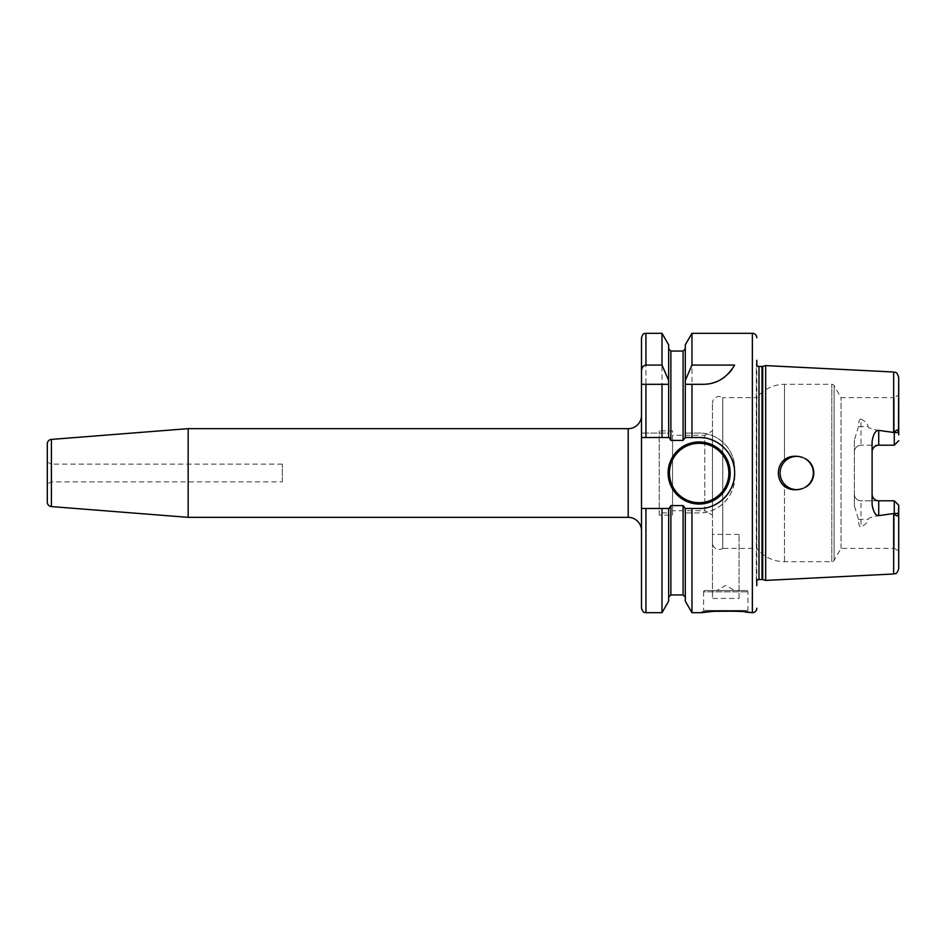 <?xml version="1.0" encoding="UTF-8"?>
<svg xmlns="http://www.w3.org/2000/svg" width="946" height="946" viewBox="0 0 946 946"><rect width="100%" height="100%" fill="white"/><g stroke="black" fill="none" stroke-linecap="round" stroke-linejoin="round"><path stroke-width="0.71" stroke-dasharray="4.73 3.55" d="M659.244 515.121L659.244 430.879L659.244 515.121L672.547 515.121L672.547 430.879L659.244 430.879M672.547 515.121L672.547 430.879M672.547 510.686L672.547 435.314L672.547 510.686L704.77 510.686L704.77 435.314L672.547 435.314M712.456 515.121L712.456 440.115L712.456 515.121L704.77 510.686L704.77 435.314L712.456 430.879L712.456 440.115L712.456 430.879M712.456 542.838L712.456 403.162L712.456 542.838A6.646 6.646 0 0 0 722.779 548.384L722.779 397.616A6.646 6.646 0 0 0 712.456 403.162M722.779 548.384L722.779 397.616L756.8 397.616L756.8 548.384L722.779 548.384M854.356 451.845A6.646 6.646 0 0 1 861.002 445.199L894.266 445.199L861.002 445.199A6.646 6.646 0 0 0 854.356 451.845C854.817 447.754 857.029 445.531 861.002 445.199L861.002 419.031C859.382 419.043 858.554 421.502 858.53 426.421L854.356 440.174L854.356 494.155A6.646 6.646 0 0 0 861.002 500.801L894.266 500.801L894.266 548.384L841.041 548.384L834.124 560.351A2.661 2.661 0 0 1 831.818 561.688L784.494 561.688A35.475 35.475 0 0 1 756.8 548.384L756.8 397.616A35.475 35.475 0 0 1 784.494 384.313L831.818 384.313A2.661 2.661 0 0 1 834.124 385.649L841.041 397.616L894.266 397.616L894.266 445.199L877.32 445.353M784.494 461.719L786.504 459.874L784.494 461.719L784.494 384.313L784.494 461.719M780.58 468.944L781.479 466.319L780.58 468.956M780.131 471.676L780.143 474.372L780.131 471.676M780.592 477.08L781.491 479.705L780.592 477.08M782.815 482.141L786.504 486.126L782.815 482.141M788.798 487.628L791.305 488.727L788.798 487.628M796.709 489.626A16.626 16.626 0 0 0 799.465 489.401L799.488 489.389C771.357 494.19 771.357 451.81 799.465 456.599A16.626 16.626 0 0 0 796.709 456.374L799.772 456.658L796.709 456.374A16.626 16.626 0 0 0 780.083 473A16.626 16.626 0 0 0 796.709 489.626L799.453 489.401M791.305 457.273L788.798 458.372L791.305 457.273M802.716 488.503L805.472 487.131L802.716 488.503M807.908 485.286L809.965 483.039L807.908 485.286M812.697 477.576L811.585 480.438L812.697 477.588M812.709 468.483L811.609 465.609L812.709 468.471M809.989 462.984L807.931 460.726L809.977 462.984M802.705 457.486L805.472 458.869L802.716 457.497M799.808 489.342L803.13 488.337M804.538 458.325A16.626 16.626 0 0 1 804.538 487.675C816.871 481.975 816.859 464.025 804.538 458.325L804.514 458.313M803.13 457.663L799.808 456.658M854.356 440.174L854.356 505.826L858.53 519.579C858.566 524.533 859.394 526.993 861.002 526.969L861.002 500.801C857.029 500.469 854.817 498.246 854.356 494.155A6.646 6.646 0 0 0 861.002 500.801L894.266 500.801L894.36 513.43C896.465 516.634 897.837 516.646 898.487 513.477L898.7 550.95L898.7 511.136M893.651 573.986L893.651 513.43C876.469 515.511 867.955 517.486 868.097 519.366C868.038 521.944 865.673 524.474 861.002 526.969M765.669 580.406L765.669 365.594M898.7 434.864L898.7 395.05L898.487 432.523C897.636 429.295 896.264 429.307 894.36 432.57L893.651 432.57C876.457 430.489 867.943 428.503 868.097 426.634L861.002 426.634A6.646 3.015 180 0 1 858.53 426.421M861.002 419.031C865.661 421.514 868.026 424.056 868.097 426.634M854.356 505.826L854.356 494.155M893.651 513.43L894.266 513.264M898.7 550.95L894.266 548.384L894.266 500.801L898.7 505.235L894.266 500.801L877.32 500.647M872.094 504.667L872.259 495.645M873.584 498.353L874.636 499.382M872.094 441.333L872.094 494.155M874.636 446.618L873.584 447.647M872.259 450.355L872.094 451.845M894.266 432.736L894.266 445.199L898.7 440.765L894.266 445.199L894.266 397.616L898.7 395.05M841.041 548.384L841.041 397.616L841.041 548.384M898.7 505.235L894.266 500.801M756.362 582.547A2.661 2.661 0 0 1 756.8 580.678L756.8 365.322A2.661 2.661 0 0 1 756.339 363.82L756.339 582.18L756.339 363.82A2.661 2.661 0 0 1 756.362 363.453L756.362 582.547M704.912 590.505L746.595 590.505L704.912 590.505A1.324 1.324 0 0 0 703.588 591.841L747.931 591.841L703.588 591.841L703.588 610.466L747.931 610.466L750.143 612.677M746.595 590.505A1.324 1.324 0 0 1 747.931 591.841L747.931 610.466L703.588 610.466L701.364 612.677M745.271 612.027L735.905 611.175M691.964 612.677L691.964 512.909L685.294 512.909L685.294 601.148M685.294 508.475L685.294 597.163L685.294 512.909L699.153 512.909C717.813 513.572 735.267 496.283 734.628 477.434A35.475 35.475 0 0 1 699.153 512.909L691.964 512.909M685.294 344.852L685.294 433.091L699.153 433.091A35.475 35.475 0 0 1 734.628 468.566L734.628 477.434L734.628 468.566C735.267 449.717 717.813 432.428 699.153 433.091L691.964 433.091L691.964 333.323M739.063 534.431L712.456 534.431L712.456 598.451L739.063 598.451L739.063 534.431L739.063 598.451M685.294 437.525L685.294 348.838L685.294 433.091L691.964 433.091M641.506 437.525L645.941 437.525M661.999 437.525L669.177 437.525M684.786 437.525L699.153 437.525M641.506 337.757L641.506 608.243M641.506 530.647L641.506 415.353L641.506 530.647M684.786 508.475L699.153 508.475A35.475 35.475 0 0 0 704.735 508.037M706.284 507.754A35.475 35.475 0 0 0 710.139 506.725M710.198 506.713A35.475 35.475 0 0 0 715.271 504.596M720.012 501.687A35.475 35.475 0 0 0 724.258 498.057M727.9 493.788A35.475 35.475 0 0 0 730.832 488.976M731.223 488.171A35.475 35.475 0 0 0 732.949 483.773M733.185 483.004A35.475 35.475 0 0 0 734.226 478.345M734.628 472.811A35.475 35.475 0 0 0 734.167 467.277M732.831 461.861A35.475 35.475 0 0 0 730.643 456.67M730.087 455.629A35.475 35.475 0 0 0 727.663 451.892M727.143 451.207A35.475 35.475 0 0 0 724.021 447.695M719.8 444.159A35.475 35.475 0 0 0 715.117 441.321M710.02 439.228A35.475 35.475 0 0 0 704.604 437.951M641.506 508.475L669.177 508.475M668.668 437.525L668.668 344.852M685.294 433.091C685.141 437.501 684.407 439.949 683.083 440.41L670.88 440.41C669.602 440.067 668.869 437.631 668.668 433.091L641.506 433.091L668.668 433.091M668.668 601.148L668.668 512.909C668.822 508.487 669.567 506.051 670.88 505.59L683.083 505.59C684.36 505.921 685.093 508.369 685.294 512.909L685.294 512.909M661.999 612.677L661.999 512.909L668.668 512.909L668.668 597.163L668.668 508.475M661.999 333.323L661.999 433.091M661.999 512.909L668.668 512.909M645.941 384.313L661.999 384.313M691.964 384.313L703.091 384.313M707.714 384.005A35.475 35.475 0 0 0 712.279 383.106M716.713 381.593A35.475 35.475 0 0 0 720.97 379.476M724.955 376.768A35.475 35.475 0 0 0 728.621 373.469M731.885 369.567A35.475 35.475 0 0 0 734.628 365.085M730.194 473A31.041 31.041 0 0 1 699.153 504.041A31.041 31.041 0 0 1 668.113 473A31.041 31.041 0 0 1 699.153 441.959A31.041 31.041 0 0 1 730.194 473A31.041 31.041 0 0 1 699.153 504.041A31.041 31.041 0 0 1 668.113 473M188.159 517.344L188.159 428.656M47.3 502.16L47.3 443.84M47.3 484.08L47.3 461.92L47.3 484.08M282.322 481.869L282.322 464.131L282.322 481.869L51.143 481.869L47.3 484.092M282.322 464.131L51.143 464.131L51.143 481.869L51.143 464.131L47.3 461.908M712.456 534.431L712.456 598.451M716.891 590.505L734.628 590.505L716.891 590.505L725.759 585.385L734.628 590.505M784.494 561.688L784.494 484.281L784.494 561.688M831.818 561.688L831.818 384.313L831.818 561.688M893.651 432.57L893.651 372.015M858.53 519.579A6.646 3.015 0 0 1 861.002 519.366L868.097 519.366M898.487 432.523L894.36 432.57M898.487 513.477L894.36 513.43M834.124 560.351L834.124 385.649L834.124 560.351M762.701 579.602L762.701 366.398M762.003 579.52L762.003 366.48M758.999 579.52L758.999 366.48M752.366 612.677L752.366 333.323M670.88 440.41L670.88 351.061M670.88 594.939L670.88 505.59M645.941 612.677L645.941 512.909M645.941 433.091L645.941 333.323M683.083 351.061L683.083 440.41M683.083 505.59L683.083 594.939M628.203 517.344L628.203 428.656M51.391 506.583L51.391 439.417"/><path stroke-width="1.42" d="M782.803 463.871L781.479 466.319L782.815 463.871M780.143 474.372L780.592 477.08L780.143 474.372M781.491 479.705L782.815 482.141L781.491 479.705M786.504 486.126L788.798 487.628L786.504 486.126M791.305 488.727L793.978 489.401L791.305 488.727M802.716 457.497L799.465 456.599A16.626 16.626 0 0 0 780.083 473A16.626 16.626 0 0 0 796.709 489.626L799.453 489.401M793.966 456.599L791.305 457.273L793.966 456.599M788.798 458.372L786.504 459.874L788.798 458.372M799.784 489.342L799.488 489.389C771.357 494.19 771.357 451.81 799.465 456.599L803.13 457.663M805.472 487.131L807.908 485.286L805.472 487.131M809.965 483.039L811.585 480.438L809.965 483.039M809.977 462.984L811.597 465.598L809.989 462.984M799.772 456.658L802.705 457.486M803.13 488.337L799.465 489.401A16.626 16.626 0 0 1 796.709 489.626M756.8 585.68L756.8 580.678A2.661 2.661 0 0 1 758.999 579.52L762.003 579.52A2.661 2.661 0 0 1 762.701 579.602L765.669 580.406L893.651 573.986C895.164 572.933 896.323 575.747 898.7 568.676L898.7 505.235L894.266 500.801L878.739 500.801L878.739 515.617C875.618 515.665 873.395 512.023 872.094 504.667L872.094 441.333C873.395 433.978 875.618 430.324 878.739 430.383L894.36 432.57C896.465 429.366 897.837 429.354 898.487 432.523L898.7 377.324L898.7 434.864M765.669 580.406L765.669 365.594L893.651 372.015L893.651 432.57M898.7 505.235L898.487 513.477C897.636 516.705 896.264 516.693 894.36 513.43L878.739 515.617M898.7 511.136L898.7 568.676M894.266 513.264L894.266 500.801M872.259 495.645L872.732 497.005M872.78 497.088L873.584 498.353M874.636 499.382L875.913 500.174M876.173 500.292L877.32 500.647M872.094 494.155A6.646 6.646 0 0 0 878.739 500.801A6.646 6.646 0 0 1 872.094 494.155M804.538 458.325C816.859 464.025 816.871 481.963 804.538 487.675A16.626 16.626 0 0 0 804.538 458.325M894.266 432.736L894.266 445.199L898.7 440.765L894.266 445.199L878.739 445.199A6.646 6.646 0 0 0 872.094 451.845M877.32 445.353L876.173 445.708M875.913 445.826L874.636 446.618M873.584 447.647L872.78 448.912M872.732 448.995L872.259 450.355M756.8 360.32L756.8 365.322A2.661 2.661 0 0 0 758.999 366.48L762.003 366.48A2.661 2.661 0 0 0 762.701 366.398L765.669 365.594M756.8 608.243A4.434 4.434 0 0 1 752.366 612.677L745.271 612.027M756.8 337.757A4.434 4.434 0 0 0 752.366 333.323L752.366 612.677M704.604 437.951A35.475 35.475 0 0 0 699.153 437.525L691.964 437.525L691.964 384.313L703.091 384.313C716.429 384.277 726.942 377.868 734.628 365.085L691.964 365.085L691.964 333.323L752.366 333.323M699.153 437.525C717.789 436.957 734.959 453.713 734.628 472.811C735.243 491.778 718.097 509.054 699.153 508.475L691.964 508.475L691.964 612.677L701.364 612.677C701.258 610.655 750.296 610.655 750.143 612.677M735.905 611.175L713.438 611.317L701.364 612.677M691.964 384.313L685.294 384.313L691.964 384.313M691.964 437.525L685.294 437.525L685.294 380.505L691.964 365.085M691.964 612.689L685.294 601.148L685.294 508.475L691.964 508.475M685.294 380.505L685.294 344.852L691.964 333.311M641.506 437.525L661.999 437.525L645.941 437.525L645.941 384.313L641.506 384.313L641.506 608.243C643.978 614.687 644.675 611.695 645.941 612.677L645.941 508.475L641.506 508.475M668.668 437.525L668.668 384.313L661.999 384.313L661.999 437.525L669.177 437.525L670.88 440.41L683.083 440.41L685.294 437.525M661.999 333.311L668.668 344.852L668.668 384.313L641.506 384.313L641.506 337.757C643.611 331.691 644.628 334.163 645.941 333.323L645.941 365.085L661.999 365.085L661.999 333.323L645.941 333.323M704.735 508.037A35.475 35.475 0 0 0 706.284 507.754M715.271 504.596A35.475 35.475 0 0 0 720.012 501.687M724.258 498.057A35.475 35.475 0 0 0 727.9 493.788M730.832 488.976A35.475 35.475 0 0 0 731.223 488.171M732.949 483.773A35.475 35.475 0 0 0 733.185 483.004M734.226 478.345A35.475 35.475 0 0 0 734.628 472.811M734.167 467.277A35.475 35.475 0 0 0 732.831 461.861M730.643 456.67A35.475 35.475 0 0 0 730.087 455.629M727.663 451.892A35.475 35.475 0 0 0 727.143 451.207M724.021 447.695A35.475 35.475 0 0 0 719.8 444.159M715.117 441.321A35.475 35.475 0 0 0 710.02 439.228M685.294 508.475L683.083 505.59L670.88 505.59L669.177 508.475L645.941 508.475M668.113 473A31.041 31.041 0 0 0 699.153 504.041A31.041 31.041 0 0 0 730.194 473A31.041 31.041 0 0 0 699.153 441.959A31.041 31.041 0 0 0 668.113 473M668.668 508.475L668.668 601.148L661.999 612.689M645.941 612.677L661.999 612.677L661.999 508.475M668.668 380.505L661.999 365.085M641.506 370.891C641.802 367.32 643.28 365.381 645.941 365.085M703.091 384.313A35.475 35.475 0 0 0 707.714 384.005M712.279 383.106A35.475 35.475 0 0 0 716.713 381.593M720.97 379.476A35.475 35.475 0 0 0 724.955 376.768M728.621 373.469A35.475 35.475 0 0 0 731.885 369.567M188.159 517.344L188.159 428.656L51.391 439.417L51.391 506.583L188.159 517.344L628.203 517.344A13.303 13.303 0 0 1 641.506 530.647M188.159 428.656L628.203 428.656A13.303 13.303 0 0 0 641.506 415.353M51.391 439.417A4.434 4.434 0 0 0 47.3 443.84L47.3 502.16A4.434 4.434 180 0 0 51.391 506.583M893.651 513.43L893.651 573.986M898.487 513.477L894.36 513.43M878.739 430.383L878.739 445.199M898.487 432.523L894.36 432.57M762.701 579.602L762.701 366.398M762.003 579.52L762.003 366.48M758.999 579.52L758.999 366.48M683.083 440.41L683.083 351.061L670.88 351.061L670.88 440.41M670.88 505.59L670.88 594.939L668.668 597.163M685.294 597.163L683.083 594.939L683.083 505.59M728.858 473A29.704 29.704 0 0 1 699.153 502.704A29.704 29.704 0 0 1 669.437 473A29.704 29.704 0 0 1 699.153 443.296A29.704 29.704 0 0 1 728.858 473M628.203 517.344L628.203 428.656M893.651 372.015C895.164 373.067 896.323 370.253 898.7 377.324M670.88 351.061L668.668 348.838M683.083 351.061L685.294 348.838M683.083 594.939L670.88 594.939"/></g></svg>
